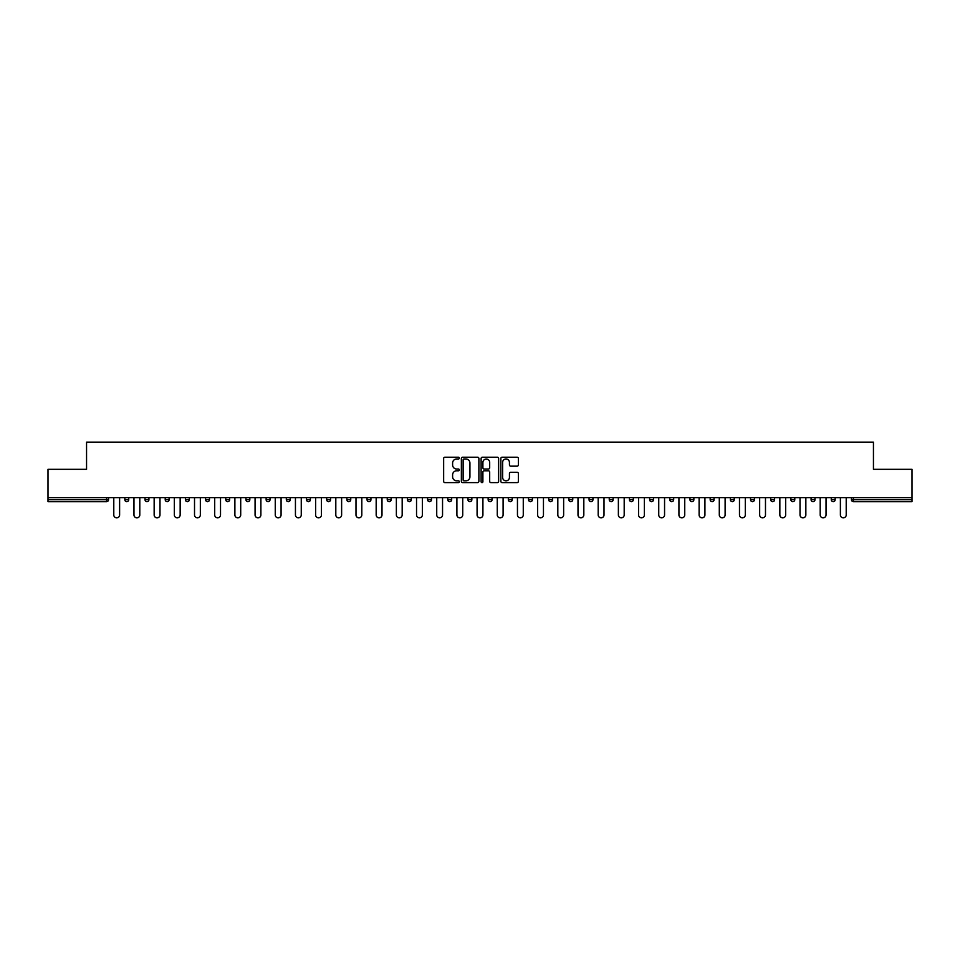 <?xml version="1.0" encoding="UTF-8"?>
<svg xmlns="http://www.w3.org/2000/svg" width="960" height="960" viewBox="0 0 960 960"><rect width="100%" height="100%" fill="white"/><g stroke="black" fill="none" stroke-linecap="round" stroke-linejoin="round"><path stroke-width="1.44" d="M459.3 458.1A0.888 0.888 0 0 0 458.412 457.212L444.912 457.212A1.272 1.272 0 0 0 443.652 458.484L443.652 481.332A1.272 1.272 0 0 0 444.912 482.604L458.412 482.604A0.888 0.888 0 0 0 459.3 481.716A0.888 0.888 0 0 0 458.412 480.828L456.66 480.828A4.068 4.068 0 0 1 452.604 476.772L452.604 474.864A4.068 4.068 0 0 1 456.66 470.796L458.412 470.796A0.888 0.888 0 0 0 459.3 469.908A0.888 0.888 0 0 0 458.412 469.02L456.66 469.02A4.068 4.068 0 0 1 452.604 464.952L452.604 463.056A4.068 4.068 0 0 1 456.66 458.988L458.412 458.988A0.888 0.888 0 0 0 459.3 458.1M517.116 466.164A1.272 1.272 0 0 0 518.388 464.892L518.388 458.484A1.272 1.272 0 0 0 517.116 457.212L502.128 457.212A1.272 1.272 0 0 0 500.856 458.484L500.856 481.332A1.272 1.272 0 0 0 502.128 482.604L517.116 482.604A1.272 1.272 0 0 0 518.388 481.332L518.388 473.592A1.272 1.272 0 0 0 517.116 472.32L510.696 472.32A1.272 1.272 0 0 0 509.436 473.592L509.436 477.432A3.396 3.396 0 0 1 506.04 480.828A3.396 3.396 0 0 1 502.632 477.432L502.632 462.384A3.396 3.396 0 0 1 506.04 458.988A3.396 3.396 0 0 1 509.436 462.384L509.436 464.892A1.272 1.272 0 0 0 510.696 466.164L517.116 466.164M48 497.664L48 469.332L86.556 469.332L86.556 442.152L873.444 442.152L873.444 469.332L912 469.332L912 497.664L48 497.664L48 499.728L106.608 499.728L106.608 497.664M478.884 458.484A1.272 1.272 0 0 0 477.624 457.212L462.636 457.212A1.272 1.272 0 0 0 461.364 458.484L461.364 481.332A1.272 1.272 0 0 0 462.636 482.604L477.624 482.604A1.272 1.272 0 0 0 478.884 481.332L478.884 458.484M482.376 457.212L497.364 457.212A1.272 1.272 0 0 1 498.636 458.484L498.636 481.332A1.272 1.272 0 0 1 497.364 482.604L490.956 482.604A1.272 1.272 0 0 1 489.684 481.332L489.684 472.068A1.272 1.272 0 0 0 488.412 470.796L484.164 470.796A1.272 1.272 0 0 0 482.892 472.068L482.892 481.716A0.888 0.888 0 0 1 482.004 482.604A0.888 0.888 0 0 1 481.116 481.716L481.116 458.484A1.272 1.272 0 0 1 482.376 457.212M108.552 497.664L108.552 499.728A1.944 1.944 0 0 1 106.608 501.672L48 501.672L48 499.728M912 497.664L912 501.672L853.392 501.672A1.944 1.944 0 0 1 851.448 499.728L851.448 497.664M124.848 497.664L124.848 499.728L124.848 497.664M106.608 501.672A1.944 1.944 0 0 0 108.552 499.728A1.944 1.944 0 0 1 106.608 501.672L106.608 499.728L108.552 499.728M126.792 501.672A1.944 1.944 0 0 1 124.848 499.728A1.944 1.944 0 0 0 126.792 501.672A1.944 1.944 0 0 0 128.736 499.728L128.736 497.664L128.736 499.728A1.944 1.944 0 0 1 126.792 501.672A1.944 1.944 0 0 1 124.848 499.728L128.736 499.728A1.944 1.944 0 0 1 126.792 501.672M145.032 497.664L145.032 499.728L145.032 497.664M148.92 497.664L148.92 499.728A1.944 1.944 0 0 1 146.976 501.672A1.944 1.944 0 0 1 145.032 499.728A1.944 1.944 0 0 0 146.976 501.672A1.944 1.944 0 0 0 148.92 499.728A1.944 1.944 0 0 1 146.976 501.672A1.944 1.944 0 0 1 145.032 499.728L148.92 499.728M165.216 497.664L165.216 499.728L165.216 497.664M169.104 497.664L169.104 499.728L169.104 497.664M185.4 499.728A1.944 1.944 0 0 0 187.344 501.672A1.944 1.944 0 0 0 189.288 499.728A1.944 1.944 0 0 1 187.344 501.672A1.944 1.944 0 0 0 189.288 499.728L189.288 497.664L189.288 499.728L185.4 499.728A1.944 1.944 0 0 0 187.344 501.672A1.944 1.944 0 0 1 185.4 499.728L185.4 497.664M205.584 497.664L205.584 499.728L205.584 497.664M209.472 497.664L209.472 499.728L209.472 497.664M229.644 497.664L229.644 499.728A1.944 1.944 0 0 1 227.712 501.672A1.944 1.944 0 0 1 225.768 499.728L225.768 497.664M247.896 501.672A1.944 1.944 0 0 0 249.828 499.728L249.828 497.664L249.828 499.728A1.944 1.944 0 0 1 247.896 501.672A1.944 1.944 0 0 1 245.952 499.728L245.952 497.664M266.136 497.664L266.136 499.728L266.136 497.664M270.012 497.664L270.012 499.728A1.944 1.944 0 0 1 268.08 501.672A1.944 1.944 0 0 1 266.136 499.728L270.012 499.728A1.944 1.944 0 0 1 268.08 501.672M290.196 497.664L290.196 499.728A1.944 1.944 0 0 1 288.264 501.672A1.944 1.944 0 0 1 286.32 499.728L286.32 497.664M308.448 501.672A1.944 1.944 0 0 0 310.38 499.728L310.38 497.664L310.38 499.728A1.944 1.944 0 0 1 308.448 501.672A1.944 1.944 0 0 1 306.504 499.728L306.504 497.664M330.564 497.664L330.564 499.728A1.944 1.944 0 0 1 328.62 501.672A1.944 1.944 0 0 1 326.688 499.728L326.688 497.664M346.872 497.664L346.872 499.728L346.872 497.664M350.748 497.664L350.748 499.728A1.944 1.944 0 0 1 348.804 501.672A1.944 1.944 0 0 1 346.872 499.728L350.748 499.728A1.944 1.944 0 0 1 348.804 501.672M370.932 497.664L370.932 499.728L367.056 499.728A1.944 1.944 0 0 0 368.988 501.672A1.944 1.944 0 0 1 367.056 499.728L367.056 497.664M389.172 501.672A1.944 1.944 0 0 0 391.116 499.728L391.116 497.664L391.116 499.728A1.944 1.944 0 0 1 389.172 501.672A1.944 1.944 0 0 1 387.24 499.728L387.24 497.664M411.3 497.664L411.3 499.728A1.944 1.944 0 0 1 409.356 501.672A1.944 1.944 0 0 1 407.412 499.728L407.412 497.664M427.596 497.664L427.596 499.728L427.596 497.664M431.484 497.664L431.484 499.728A1.944 1.944 0 0 1 429.54 501.672A1.944 1.944 0 0 1 427.596 499.728L431.484 499.728A1.944 1.944 0 0 1 429.54 501.672M451.668 497.664L451.668 499.728A1.944 1.944 0 0 1 449.724 501.672A1.944 1.944 0 0 1 447.78 499.728L447.78 497.664M467.964 499.728L471.852 499.728A1.944 1.944 0 0 1 469.908 501.672A1.944 1.944 0 0 0 471.852 499.728L471.852 497.664L471.852 499.728A1.944 1.944 0 0 1 469.908 501.672A1.944 1.944 0 0 1 467.964 499.728L467.964 497.664M492.036 497.664L492.036 499.728A1.944 1.944 0 0 1 490.092 501.672A1.944 1.944 0 0 1 488.148 499.728L488.148 497.664M508.332 497.664L508.332 499.728L508.332 497.664M512.22 497.664L512.22 499.728L512.22 497.664M528.516 497.664L528.516 499.728L528.516 497.664M532.404 497.664L532.404 499.728A1.944 1.944 0 0 1 530.46 501.672A1.944 1.944 0 0 1 528.516 499.728L532.404 499.728A1.944 1.944 0 0 1 530.46 501.672M548.7 497.664L548.7 499.728L548.7 497.664M552.588 497.664L552.588 499.728L552.588 497.664M568.884 497.664L568.884 499.728L568.884 497.664M572.76 497.664L572.76 499.728A1.944 1.944 0 0 1 570.828 501.672A1.944 1.944 0 0 1 568.884 499.728A1.944 1.944 0 0 0 570.828 501.672A1.944 1.944 0 0 0 572.76 499.728A1.944 1.944 0 0 1 570.828 501.672A1.944 1.944 0 0 1 568.884 499.728L572.76 499.728M592.944 497.664L592.944 499.728A1.944 1.944 0 0 1 591.012 501.672A1.944 1.944 0 0 1 589.068 499.728L589.068 497.664M613.128 497.664L613.128 499.728L609.252 499.728A1.944 1.944 0 0 0 611.196 501.672A1.944 1.944 0 0 1 609.252 499.728L609.252 497.664M633.312 497.664L633.312 499.728A1.944 1.944 0 0 1 631.38 501.672A1.944 1.944 0 0 1 629.436 499.728L629.436 497.664M649.62 497.664L649.62 499.728L649.62 497.664M653.496 497.664L653.496 499.728A1.944 1.944 0 0 1 651.552 501.672A1.944 1.944 0 0 1 649.62 499.728A1.944 1.944 0 0 0 651.552 501.672A1.944 1.944 0 0 1 649.62 499.728L653.496 499.728A1.944 1.944 0 0 1 651.552 501.672M673.68 497.664L673.68 499.728A1.944 1.944 0 0 1 671.736 501.672A1.944 1.944 0 0 1 669.804 499.728L669.804 497.664M693.864 497.664L693.864 499.728L689.988 499.728A1.944 1.944 0 0 0 691.92 501.672A1.944 1.944 0 0 1 689.988 499.728L689.988 497.664M714.048 497.664L714.048 499.728A1.944 1.944 0 0 1 712.104 501.672A1.944 1.944 0 0 1 710.172 499.728L710.172 497.664M734.232 497.664L734.232 499.728L730.356 499.728A1.944 1.944 0 0 0 732.288 501.672A1.944 1.944 0 0 1 730.356 499.728L730.356 497.664M754.416 497.664L754.416 499.728A1.944 1.944 0 0 1 752.472 501.672A1.944 1.944 0 0 1 750.528 499.728L750.528 497.664M774.6 497.664L774.6 499.728L770.712 499.728A1.944 1.944 0 0 0 772.656 501.672A1.944 1.944 0 0 1 770.712 499.728L770.712 497.664M794.784 497.664L794.784 499.728A1.944 1.944 0 0 1 792.84 501.672A1.944 1.944 0 0 1 790.896 499.728L790.896 497.664M814.968 497.664L814.968 499.728L811.08 499.728A1.944 1.944 0 0 0 813.024 501.672A1.944 1.944 0 0 1 811.08 499.728L811.08 497.664M835.152 497.664L835.152 499.728L831.264 499.728A1.944 1.944 0 0 0 833.208 501.672A1.944 1.944 0 0 1 831.264 499.728L831.264 497.664M167.16 501.672A1.944 1.944 0 0 1 165.216 499.728A1.944 1.944 0 0 0 167.16 501.672A1.944 1.944 0 0 0 169.104 499.728A1.944 1.944 0 0 1 167.16 501.672A1.944 1.944 0 0 1 165.216 499.728L169.104 499.728A1.944 1.944 0 0 1 167.16 501.672M207.528 501.672A1.944 1.944 0 0 1 205.584 499.728A1.944 1.944 0 0 0 207.528 501.672A1.944 1.944 0 0 0 209.472 499.728A1.944 1.944 0 0 1 207.528 501.672A1.944 1.944 0 0 1 205.584 499.728L209.472 499.728A1.944 1.944 0 0 1 207.528 501.672M368.988 501.672A1.944 1.944 0 0 0 370.932 499.728A1.944 1.944 0 0 1 368.988 501.672A1.944 1.944 0 0 1 367.056 499.728M510.276 501.672A1.944 1.944 0 0 1 508.332 499.728L512.22 499.728A1.944 1.944 0 0 1 510.276 501.672A1.944 1.944 0 0 0 512.22 499.728A1.944 1.944 0 0 1 510.276 501.672M550.644 501.672A1.944 1.944 0 0 1 548.7 499.728A1.944 1.944 0 0 0 550.644 501.672A1.944 1.944 0 0 0 552.588 499.728A1.944 1.944 0 0 1 550.644 501.672A1.944 1.944 0 0 1 548.7 499.728L552.588 499.728M611.196 501.672A1.944 1.944 0 0 0 613.128 499.728A1.944 1.944 0 0 1 611.196 501.672A1.944 1.944 0 0 1 609.252 499.728M691.92 501.672A1.944 1.944 0 0 0 693.864 499.728A1.944 1.944 0 0 1 691.92 501.672A1.944 1.944 0 0 1 689.988 499.728M734.232 499.728A1.944 1.944 0 0 1 732.288 501.672A1.944 1.944 0 0 0 734.232 499.728A1.944 1.944 0 0 1 732.288 501.672A1.944 1.944 0 0 1 730.356 499.728M772.656 501.672A1.944 1.944 0 0 0 774.6 499.728A1.944 1.944 0 0 1 772.656 501.672A1.944 1.944 0 0 1 770.712 499.728M792.84 501.672A1.944 1.944 0 0 0 794.784 499.728A1.944 1.944 0 0 1 792.84 501.672M813.024 501.672A1.944 1.944 0 0 0 814.968 499.728A1.944 1.944 0 0 1 813.024 501.672A1.944 1.944 0 0 1 811.08 499.728M833.208 501.672A1.944 1.944 0 0 0 835.152 499.728A1.944 1.944 0 0 1 833.208 501.672A1.944 1.944 0 0 1 831.264 499.728M853.392 497.664L853.392 501.672A1.944 1.944 0 0 1 851.448 499.728L912 499.728M464.028 458.988A0.888 0.888 0 0 0 463.14 459.876L463.14 479.94A0.888 0.888 0 0 0 464.028 480.828L465.876 480.828A4.068 4.068 0 0 0 469.932 476.772L469.932 463.056A4.068 4.068 0 0 0 465.876 458.988L464.028 458.988M489.684 462.444A3.396 3.396 0 0 0 486.288 459.048A3.396 3.396 0 0 0 482.892 462.444L482.892 467.748A1.272 1.272 0 0 0 484.164 469.02L488.412 469.02A1.272 1.272 0 0 0 489.684 467.748L489.684 462.444M113.784 514.932L113.784 497.664L113.784 514.932A2.916 2.916 0 0 0 116.7 517.848A2.916 2.916 0 0 0 119.616 514.932L119.616 497.664M133.968 514.932L133.968 497.664L133.968 514.932A2.916 2.916 0 0 0 136.884 517.848A2.916 2.916 0 0 0 139.8 514.932L139.8 497.664M154.152 514.932L154.152 497.664L154.152 514.932A2.916 2.916 0 0 0 157.068 517.848A2.916 2.916 0 0 0 159.984 514.932L159.984 497.664M174.336 514.932L174.336 497.664L174.336 514.932A2.916 2.916 0 0 0 177.252 517.848A2.916 2.916 0 0 0 180.156 514.932L180.156 497.664M194.52 514.932L194.52 497.664L194.52 514.932A2.916 2.916 0 0 0 197.436 517.848A2.916 2.916 0 0 0 200.34 514.932L200.34 497.664M214.704 514.932L214.704 497.664L214.704 514.932A2.916 2.916 0 0 0 217.62 517.848A2.916 2.916 0 0 0 220.524 514.932L220.524 497.664M234.888 514.932L234.888 497.664L234.888 514.932A2.916 2.916 0 0 0 237.804 517.848A2.916 2.916 0 0 0 240.708 514.932L240.708 497.664M255.072 514.932L255.072 497.664L255.072 514.932A2.916 2.916 0 0 0 257.988 517.848A2.916 2.916 0 0 0 260.892 514.932L260.892 497.664M275.256 514.932L275.256 497.664L275.256 514.932A2.916 2.916 0 0 0 278.172 517.848A2.916 2.916 0 0 0 281.076 514.932L281.076 497.664M295.44 514.932L295.44 497.664L295.44 514.932A2.916 2.916 0 0 0 298.356 517.848A2.916 2.916 0 0 0 301.26 514.932L301.26 497.664M315.624 514.932L315.624 497.664L315.624 514.932A2.916 2.916 0 0 0 318.528 517.848A2.916 2.916 0 0 0 321.444 514.932L321.444 497.664M335.808 514.932L335.808 497.664L335.808 514.932A2.916 2.916 0 0 0 338.712 517.848A2.916 2.916 0 0 0 341.628 514.932L341.628 497.664M355.992 514.932L355.992 497.664L355.992 514.932A2.916 2.916 0 0 0 358.896 517.848A2.916 2.916 0 0 0 361.812 514.932L361.812 497.664M376.176 514.932L376.176 497.664L376.176 514.932A2.916 2.916 0 0 0 379.08 517.848A2.916 2.916 0 0 0 381.996 514.932L381.996 497.664M396.36 514.932L396.36 497.664L396.36 514.932A2.916 2.916 0 0 0 399.264 517.848A2.916 2.916 0 0 0 402.18 514.932L402.18 497.664M416.544 514.932L416.544 497.664L416.544 514.932A2.916 2.916 0 0 0 419.448 517.848A2.916 2.916 0 0 0 422.364 514.932L422.364 497.664M436.728 514.932L436.728 497.664L436.728 514.932A2.916 2.916 0 0 0 439.632 517.848A2.916 2.916 0 0 0 442.548 514.932L442.548 497.664M456.9 514.932L456.9 497.664L456.9 514.932A2.916 2.916 0 0 0 459.816 517.848A2.916 2.916 0 0 0 462.732 514.932L462.732 497.664M477.084 514.932L477.084 497.664L477.084 514.932A2.916 2.916 0 0 0 480 517.848A2.916 2.916 0 0 0 482.916 514.932L482.916 497.664M497.268 514.932L497.268 497.664L497.268 514.932A2.916 2.916 0 0 0 500.184 517.848A2.916 2.916 0 0 0 503.1 514.932L503.1 497.664M517.452 514.932L517.452 497.664L517.452 514.932A2.916 2.916 0 0 0 520.368 517.848A2.916 2.916 0 0 0 523.272 514.932L523.272 497.664M537.636 514.932L537.636 497.664L537.636 514.932A2.916 2.916 0 0 0 540.552 517.848A2.916 2.916 0 0 0 543.456 514.932L543.456 497.664M557.82 514.932L557.82 497.664L557.82 514.932A2.916 2.916 0 0 0 560.736 517.848A2.916 2.916 0 0 0 563.64 514.932L563.64 497.664M578.004 514.932L578.004 497.664L578.004 514.932A2.916 2.916 0 0 0 580.92 517.848A2.916 2.916 0 0 0 583.824 514.932L583.824 497.664M598.188 514.932L598.188 497.664L598.188 514.932A2.916 2.916 0 0 0 601.104 517.848A2.916 2.916 0 0 0 604.008 514.932L604.008 497.664M618.372 514.932L618.372 497.664L618.372 514.932A2.916 2.916 0 0 0 621.288 517.848A2.916 2.916 0 0 0 624.192 514.932L624.192 497.664M638.556 514.932L638.556 497.664L638.556 514.932A2.916 2.916 0 0 0 641.472 517.848A2.916 2.916 0 0 0 644.376 514.932L644.376 497.664M658.74 514.932L658.74 497.664L658.74 514.932A2.916 2.916 0 0 0 661.644 517.848A2.916 2.916 0 0 0 664.56 514.932L664.56 497.664M678.924 514.932L678.924 497.664L678.924 514.932A2.916 2.916 0 0 0 681.828 517.848A2.916 2.916 0 0 0 684.744 514.932L684.744 497.664M699.108 514.932L699.108 497.664L699.108 514.932A2.916 2.916 0 0 0 702.012 517.848A2.916 2.916 0 0 0 704.928 514.932L704.928 497.664M719.292 514.932L719.292 497.664L719.292 514.932A2.916 2.916 0 0 0 722.196 517.848A2.916 2.916 0 0 0 725.112 514.932L725.112 497.664M739.476 514.932L739.476 497.664L739.476 514.932A2.916 2.916 0 0 0 742.38 517.848A2.916 2.916 0 0 0 745.296 514.932L745.296 497.664M759.66 514.932L759.66 497.664L759.66 514.932A2.916 2.916 0 0 0 762.564 517.848A2.916 2.916 0 0 0 765.48 514.932L765.48 497.664M779.844 514.932L779.844 497.664L779.844 514.932A2.916 2.916 0 0 0 782.748 517.848A2.916 2.916 0 0 0 785.664 514.932L785.664 497.664M800.016 514.932L800.016 497.664L800.016 514.932A2.916 2.916 0 0 0 802.932 517.848A2.916 2.916 0 0 0 805.848 514.932L805.848 497.664M820.2 514.932L820.2 497.664L820.2 514.932A2.916 2.916 0 0 0 823.116 517.848A2.916 2.916 0 0 0 826.032 514.932L826.032 497.664M840.384 514.932L840.384 497.664L840.384 514.932A2.916 2.916 0 0 0 843.3 517.848A2.916 2.916 0 0 0 846.216 514.932L846.216 497.664M227.712 501.672A1.944 1.944 0 0 0 229.644 499.728L225.768 499.728M249.828 499.728L245.952 499.728M288.264 501.672A1.944 1.944 0 0 0 290.196 499.728L286.32 499.728M310.38 499.728L306.504 499.728M328.62 501.672A1.944 1.944 0 0 0 330.564 499.728L326.688 499.728M391.116 499.728L387.24 499.728M409.356 501.672A1.944 1.944 0 0 0 411.3 499.728L407.412 499.728M449.724 501.672A1.944 1.944 0 0 0 451.668 499.728L447.78 499.728M490.092 501.672A1.944 1.944 0 0 0 492.036 499.728L488.148 499.728M591.012 501.672A1.944 1.944 0 0 0 592.944 499.728L589.068 499.728M631.38 501.672A1.944 1.944 0 0 0 633.312 499.728L629.436 499.728M671.736 501.672A1.944 1.944 0 0 0 673.68 499.728L669.804 499.728M712.104 501.672A1.944 1.944 0 0 0 714.048 499.728L710.172 499.728M752.472 501.672A1.944 1.944 0 0 0 754.416 499.728L750.528 499.728M794.784 499.728L790.896 499.728M853.392 501.672A1.944 1.944 0 0 1 851.448 499.728"/></g></svg>
